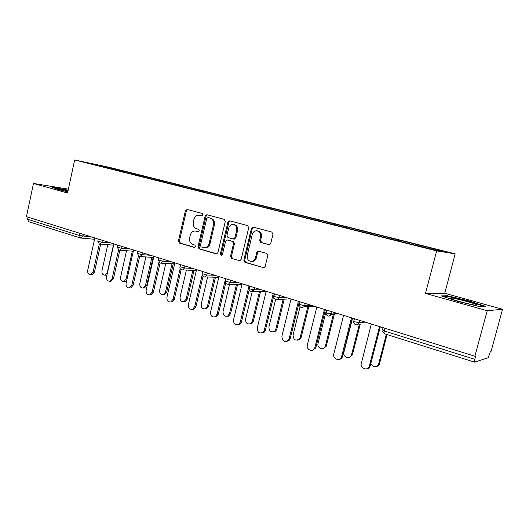 <?xml version="1.0" encoding="UTF-8"?>
<svg xmlns="http://www.w3.org/2000/svg" width="529" height="529" viewBox="0 0 529 529"><rect width="100%" height="100%" fill="white"/><g stroke="black" fill="none" stroke-linecap="round" stroke-linejoin="round"><path stroke-width="0.79" d="M202.944 214.926L202.223 213.458L187.2 209.444L185.414 210.754L178.432 240.986L179.424 243.062L194.302 247.453L195.565 246.56L194.851 245.079L192.906 244.51C190.248 243.38 189.164 241.145 189.653 237.792L190.242 235.26C191.055 232.522 192.668 231.094 195.102 230.981L198.183 231.715L199.248 230.77L198.527 229.302L196.576 228.753C193.905 227.655 192.814 225.427 193.31 222.068L193.898 219.528C194.811 216.553 196.583 215.118 199.215 215.224L201.774 215.872L202.944 214.926M268.758 244.689L270.769 243.333L272.964 234.287L271.813 232.072L253.133 227.1L251.394 228.495L243.809 260.175L244.914 262.377L264.031 267.747L265.174 266.444L267.806 255.573L266.662 253.345L258.172 251.057L256.77 252.432L255.481 257.782C254.945 259.693 253.827 260.883 252.121 261.359C248.557 261.419 246.931 259.435 247.241 255.401L252.247 234.512C253.007 232.066 254.515 230.816 256.783 230.776C259.706 231.398 260.956 233.401 260.546 236.774L259.699 240.285L260.83 242.494L269.221 244.742M425.481 293.403L487.222 310.721L474.883 356.235L26.45 216.678L33.486 183.444L67.54 192.992L74.682 159.956L436.663 250.891L425.481 293.403L444.73 293.258L455.191 253.834L436.663 250.891M225.281 221.472L224.21 219.343L206.852 214.708L205.153 216.063L197.998 246.726L199.023 248.842L216.07 253.867L216.586 253.913L217.935 252.578L225.281 221.472M229.778 220.831L247.598 225.599L248.709 227.768L241.145 259.395L239.868 260.724L231.609 258.45L230.525 256.274L233.547 243.578L232.462 241.409L227.073 239.948L225.566 241.31L222.451 254.462L221.519 255.395L220.388 253.854L227.88 222.173L229.778 220.831M455.191 253.834L109.688 167.415L74.682 159.956M400.069 241.396L400.334 240.378L398.754 240.1L398.231 240.933M400.334 240.378L446.469 252.049L436.934 250.515L403.878 242.348L103.287 166.9L86.412 162.562L104.114 166.331L123.383 171.151L122.84 171.7M125.71 172.527L125.895 171.687L123.383 171.151M125.895 171.687L142.46 175.932L141.924 176.488M144.754 177.202L144.926 176.448L142.46 175.932M144.926 176.448L162.132 180.858L161.596 181.427M164.367 182.121L164.545 181.361L162.132 180.858M164.545 181.361L182.426 185.937L181.897 186.519M184.601 187.2L184.78 186.426L182.426 185.937M184.78 186.426L203.367 191.181L202.845 191.776M205.483 192.437L205.662 191.65L203.367 191.181M205.662 191.65L224.997 196.596L224.481 197.205M227.04 197.846L227.232 197.053L224.997 196.596M227.232 197.053L247.347 202.19L246.838 202.812M249.311 203.434L249.503 202.627L247.347 202.19M249.503 202.627L270.451 207.976L269.916 208.651M272.329 209.213L272.534 208.386L270.451 207.976M272.534 208.386L294.349 213.961L293.78 214.708M296.141 215.184L296.346 214.351L294.349 213.961M296.346 214.351L319.08 220.15L318.524 220.924M320.759 221.42L320.984 220.514L319.08 220.15M320.984 220.514L344.69 226.564L344.148 227.358M346.25 227.887L346.495 226.901L344.69 226.564M346.495 226.901L371.232 233.21L370.697 234.023M372.674 234.519L372.932 233.52L371.232 233.21M372.932 233.52L398.754 240.1M387.869 237.376L387.42 238.09M360.745 230.584L360.203 231.391M334.573 224.032L334.017 224.818M309.306 217.703L308.744 218.47M284.906 211.593L284.331 212.347M261.326 205.688L260.737 206.422M238.519 199.982L237.931 200.696M216.454 194.46L215.858 195.155M195.095 189.111L194.493 189.792M174.411 183.933L173.803 184.601M154.369 178.914L153.747 179.569M134.928 174.048L134.306 174.689M28.063 217.181L27.62 219.277L79.555 235.537L80.031 233.349M80.368 237.971L28.639 221.677L27.62 219.277M104.114 166.331L104.054 166.985M68.367 189.164L33.486 183.444M487.222 310.721L502.55 309.273L491.051 351.401L490.396 351.6L488.108 357.763L474.599 362.147C474.275 361.955 474.321 361.009 474.751 359.303L475.644 356.01L474.883 356.235M502.55 309.273L444.73 293.258M416.019 244.418L415.576 245.152M68.155 190.142L52.642 187.332L57.516 189.395L67.791 191.842M441.424 295.903L457.757 301.404L480.451 306.8L485.688 306.417L469.084 300.922L447.488 295.79L441.424 295.903M202.098 215.858L199.215 215.224M195.743 231.061L198.481 231.669M187.683 209.57L186.38 210.912L179.41 241.079L180.402 243.155L194.877 247.42M207.434 214.853L206.098 216.209L198.95 246.812L199.975 248.928L216.778 253.88M208.023 217.564L206.727 218.49L200.431 245.443L201.152 246.924L204.644 247.691C206.892 247.38 208.386 245.959 209.12 243.413L213.471 224.885C213.967 221.466 212.85 219.218 210.112 218.127L208.77 217.677M204.485 247.698L205.589 247.777C207.837 247.466 209.325 246.045 210.059 243.505L209.12 243.413M208.962 217.703L211.051 218.272C213.789 219.356 214.906 221.605 214.404 225.017L210.059 243.505M239.948 260.704L231.609 258.45M227.417 239.987L233.368 241.508L234.453 243.671L231.438 256.347L232.522 258.516M230.175 220.937L228.799 222.306L221.314 253.927L221.796 255.309M236.688 230.353C237.098 227.126 235.941 225.169 233.21 224.488C230.955 224.461 229.441 225.691 228.68 228.164L226.961 235.418L228.039 237.567L233.038 238.969L234.955 237.647L236.688 230.353L237.594 230.479C238.004 227.252 236.847 225.301 234.122 224.62L233.514 224.534M233.99 239.088L235.861 237.752L234.955 237.647M237.594 230.479L235.861 237.752M257.339 230.849L257.663 230.895C260.579 231.517 261.829 233.514 261.419 236.886L260.572 240.384L261.703 242.593L269.393 244.722M251.467 261.445L253.007 261.419C254.707 260.942 255.831 259.759 256.367 257.848L255.481 257.782M258.952 251.156L257.649 252.512L256.367 257.848M253.708 227.232L252.28 228.621L244.702 260.235L245.806 262.437L263.931 267.773M64.26 189.567L64.333 189.237M447.336 296.352L447.488 295.79M468.965 301.365L469.084 300.922M106.984 274.928L105.469 275.186M107.771 244.689L101.971 270.775C101.727 273.533 102.686 274.994 104.861 275.166L107.288 272.561L113.411 245.139M94.843 237.964L87.715 270.273C87.464 273.096 88.436 274.597 90.638 274.776L93.104 272.104L94.46 272.151L91.993 274.809L91.299 274.789M100.669 244.12L94.46 272.151M99.333 243.948L93.104 272.104M68.029 190.744L59.473 189.283L64.67 191.095M53.978 187.894L68.089 190.466M476.364 304.618C473.191 302.839 453.942 297.847 450.715 297.959L450.549 298.488C452.936 299.996 470.731 304.764 475.531 305.16C477.052 305.312 477.33 305.127 476.364 304.618M443.024 296.438L447.871 296.339L468.813 301.318L484.471 306.503M126.735 280.35L124.963 281.527L124.13 281.514M126.53 250.726L120.612 277.044C120.374 279.901 121.399 281.388 123.687 281.507L126.094 278.889L132.356 251.149M145.865 256.968L139.835 283.504C139.596 286.487 140.694 287.994 143.121 288.034L145.488 285.409L146.731 285.422L144.371 288.041L143.359 288.034M145.488 285.409L151.889 257.345M146.731 285.422L153.126 257.425M165.491 292.134L166.708 292.134L164.42 294.746L163.19 294.759L165.491 292.134L172.044 263.753M165.808 263.422L159.659 290.17C159.441 293.291 160.618 294.818 163.197 294.759L164.42 294.746M166.708 292.134L173.248 263.819M186.387 270.101L180.111 297.047C179.92 300.34 181.196 301.88 183.947 301.675L186.135 299.077L187.326 299.057L185.143 301.656L183.781 301.728M186.135 299.077L192.84 270.372M187.326 299.057L194.017 270.425M207.626 277.017L201.232 304.149C201.08 307.647 202.475 309.194 205.424 308.797L207.454 306.245L208.611 306.205L206.581 308.757L205.047 308.923M207.454 306.245L214.318 277.216M208.611 306.205L215.462 277.249M113.914 243.895L106.593 276.687C106.349 279.623 107.38 281.144 109.701 281.263L112.148 278.578L113.484 278.604L111.044 281.283L110.204 281.269M119.838 250.243L113.484 278.604M118.556 249.959L112.148 278.578M133.586 250.019L126.067 283.306C125.829 286.361 126.94 287.908 129.4 287.948L131.8 285.257L133.11 285.27L130.716 287.955L129.691 287.948M139.61 256.585L133.11 285.27M138.406 256.089L131.8 285.257M153.893 256.34L146.176 290.137C145.951 293.337 147.148 294.904 149.76 294.838L152.094 292.153L153.377 292.147L151.049 294.832L149.793 294.838M160.221 263.098L160.968 263.164L160.062 263.072L153.377 292.147M158.931 262.324L152.094 292.153M174.874 262.867L166.939 297.192C166.734 300.571 168.037 302.152 170.827 301.94L173.056 299.275L174.306 299.255L172.084 301.92L170.675 301.986M181.169 269.671L174.306 299.255M180.164 268.62L173.056 299.275M196.55 269.611L188.39 304.486C188.231 308.07 189.647 309.657 192.642 309.253L194.712 306.635L195.935 306.595L193.865 309.207L192.285 309.372M203.037 276.383L195.935 306.595M202.197 274.782L194.712 306.635M229.566 284.179L223.053 311.488C222.954 315.231 224.494 316.772 227.668 316.104L229.48 313.651L230.604 313.598L228.792 316.044L227.027 316.349M229.48 313.651L236.509 284.285M230.604 313.598L237.62 284.304M218.973 276.588L210.575 312.024C210.469 315.866 212.036 317.446 215.263 316.765L217.115 314.246L218.298 314.186L216.454 316.706L214.635 317.01M225.685 283.154L218.298 314.186M225.579 278.651L217.115 314.246M252.717 289.614L245.608 319.073C245.601 323.133 247.314 324.641 250.733 323.583L252.254 321.308L253.338 321.235L251.824 323.503L249.761 324.032M252.254 321.308L259.461 291.572M253.338 321.235L260.533 291.572M242.163 283.808L233.52 319.82C233.514 323.993 235.253 325.54 238.738 324.462L240.292 322.121L241.436 322.042L239.888 324.376L237.766 324.912M249.205 289.826L241.436 322.042M249.007 285.938L240.292 322.121M275.635 299.48L268.93 326.915C269.082 331.379 270.993 332.807 274.663 331.194L275.801 329.223L276.852 329.131L275.715 331.094L273.281 331.967M275.801 329.223L283.213 299.044M276.852 329.131L284.245 299.024M266.18 291.281L257.273 327.894C257.425 332.476 259.375 333.951 263.118 332.298L264.282 330.275L265.386 330.169L264.229 332.192L261.729 333.085M274.273 293.8L265.386 330.169M273.262 293.489L264.282 330.275M300.088 306.668L293.059 335.029C293.463 339.988 295.605 341.278 299.487 338.891L300.174 337.423L301.18 337.304L300.492 338.765L297.642 340.18M300.174 337.423L307.845 306.608M301.18 337.304L308.83 306.575M291.049 299.024L281.878 336.252C282.288 341.35 284.47 342.68 288.431 340.226L289.138 338.719L290.196 338.593L289.489 340.101L286.566 341.549M299.354 301.609L290.196 338.593M298.396 301.312L289.138 338.719M326.433 310.034L318.041 343.427C316.679 347.989 323.378 351.025 325.163 346.627L325.414 345.906L326.367 345.768L326.122 346.482L322.882 348.677M325.414 345.906L333.415 314.18M326.367 345.768L334.354 314.12M316.831 307.045L307.369 344.915C305.98 349.603 312.811 352.731 314.643 348.208L314.9 347.474L315.906 347.322L315.654 348.056L312.328 350.31M325.355 309.696L315.906 347.322M324.449 309.419L314.9 347.474M352.579 318.174L343.929 352.129C342.415 357.234 350.41 359.958 351.567 354.701L359.33 324.35M351.567 354.701L352.473 354.536L360.216 324.264M343.579 315.37L333.812 353.901C332.265 359.145 340.431 361.962 341.622 356.553L342.574 356.374C342.018 358.186 340.848 359.191 339.076 359.389M352.321 318.094L342.574 356.374M351.474 317.83L341.622 356.553M370.816 363.582C373.52 367.688 376.139 367.767 378.685 363.82L379.531 363.621C379.009 365.308 377.918 366.293 376.245 366.571M378.685 363.82L386.329 334.341M379.531 363.621L387.063 334.573M371.332 324.006L361.109 364.243C360.745 369.262 368.31 370.889 369.354 365.975L370.254 365.77C369.718 367.51 368.594 368.521 366.868 368.799M380.318 326.803L370.254 365.77M379.538 326.558L369.354 365.975M94.552 239.28L80.481 238.01L79.555 235.537L91.967 237.065M384.973 328.251L384.272 330.969L474.751 359.303M383.069 327.663L382.474 329.957L384.272 330.969C383.902 332.589 383.948 333.515 384.431 333.746L474.553 362.134M83.37 234.393L82.967 236.251L81.089 238.103L80.481 238.01M102.401 240.311L101.985 242.203L98.546 241.488L97.812 241.032L98.262 239.022M99.604 244.008L100.093 244.074L101.985 242.203L110.845 242.937M122.047 246.428L121.617 248.339L130.313 249M142.334 252.736L141.891 254.687L150.415 255.256M163.289 259.263L162.833 261.24L171.165 261.716M184.952 266.008L184.489 268.011L192.609 268.388M207.361 272.977L206.885 275.02L214.781 275.285M230.558 280.198L230.062 282.268L237.706 282.42M254.575 287.67L254.059 289.78L261.438 289.806M279.457 295.413L278.928 297.562L286.01 297.457M305.259 303.448L304.717 305.63L311.475 305.378M332.033 311.779L331.471 314.001L337.879 313.598M355.693 324.694C357.366 325.037 358.543 324.37 359.217 322.69L355.442 321.936C353.861 321.414 353.326 321.103 353.828 320.991L354.404 318.736M359.826 320.429L359.251 322.69L365.274 322.121M119.157 250.164L119.719 250.237L121.617 248.339L117.365 247.142L117.822 245.112M139.352 256.525L140 256.598L141.891 254.687L137.56 253.451L138.023 251.401M174.636 263.892L160.968 263.164L162.833 261.24L158.416 259.964L158.885 257.894M181.784 269.889L182.67 269.942L184.489 268.011L179.972 266.695L180.455 264.606M204.088 276.912L205.153 276.945L206.885 275.02L202.263 273.658L202.759 271.549M227.172 284.185L228.475 284.159L230.062 282.268L226.419 281.534L225.334 280.859L225.843 278.73M251.077 291.71L252.703 291.578L254.059 289.78L250.389 289.039L249.219 288.318L249.741 286.169M275.84 299.513L277.917 299.143L278.928 297.562L275.225 296.815L273.969 296.048L274.498 293.873M301.51 307.6L304.162 306.754L304.717 305.63L300.981 304.883C299.586 304.42 299.13 304.149 299.619 304.056L300.161 301.861M328.701 316.097L331.471 314.001L327.702 313.247C326.208 312.758 325.712 312.46 326.228 312.368L326.783 310.146M355.805 324.7C357.492 325.044 358.642 324.376 359.251 322.69L359.799 320.422M200.656 215.468L199.704 215.323M196.98 231.246L196.021 231.127M194.639 247.479L194.302 247.453M180.402 243.155L179.424 243.062M179.41 241.079L178.432 240.986M186.38 210.912L185.414 210.754M216.606 253.913L216.07 253.867M199.975 248.928L199.023 248.842M198.95 246.812L197.998 246.726M206.098 216.209L205.153 216.063M214.404 225.017L213.471 224.885M211.051 218.272L210.112 218.127M239.809 260.737L239.214 260.698M231.438 256.347L230.525 256.274M234.453 243.671L233.547 243.578M233.368 241.508L232.462 241.409M228.376 240.1L227.463 240.001M221.314 253.927L220.388 253.854M228.799 222.306L227.88 222.173M261.703 242.593L260.83 242.494M260.572 240.384L259.699 240.285M261.419 236.886L260.546 236.774M257.649 252.512L256.77 252.432M263.832 267.8L263.171 267.76M245.806 262.437L244.914 262.377M244.702 260.235L243.809 260.175M252.28 228.621L251.394 228.495M126.094 278.889L127.059 278.909M97.779 241.184L99.293 243.929M113.629 245.158L99.432 243.975M117.332 247.308L118.853 250.091M133.315 251.215L118.999 250.138M137.52 253.622L139.054 256.453M153.635 257.458L139.193 256.499M158.369 260.149L159.93 263.032M179.926 266.894C179.767 268.289 180.29 269.268 181.507 269.823M196.338 270.524L181.632 269.869M202.217 273.863C202.052 275.292 202.587 276.283 203.817 276.852M218.788 277.348L203.943 276.898M225.281 281.078C225.109 282.532 225.652 283.551 226.915 284.126M242.031 284.371L227.027 284.166M249.166 288.55C248.987 290.037 249.543 291.069 250.825 291.658M266.107 291.572L250.931 291.697M273.91 296.293C273.724 297.807 274.293 298.865 275.602 299.467M290.672 298.905L275.702 299.5M299.559 304.314C299.374 305.914 299.983 307.005 301.385 307.587L304.162 306.754L314.576 306.344M326.162 312.632C325.97 314.266 326.591 315.383 328.026 315.978C329.527 316.309 330.638 315.753 331.372 314.312L338.686 313.849M353.736 321.539C353.67 323.047 354.291 324.092 355.607 324.667M382.467 331.491L384.352 333.72M208.849 217.683L207.904 217.538M205.589 247.777L204.644 247.691M234.334 239.121L233.421 239.022M253.007 261.419L252.121 261.359M258.826 251.123L258.172 251.057M106.157 275.206L104.861 275.166M90.638 274.776L91.993 274.809M59.956 189.732L59.473 189.283M451.779 299.044L450.715 297.959M124.963 281.527L123.687 281.507M144.371 288.041L143.121 288.034M185.143 301.656L183.947 301.675M206.581 308.757L205.424 308.797M109.701 281.263L111.044 281.283M129.4 287.948L130.716 287.955M149.76 294.838L151.049 294.832M170.827 301.94L172.084 301.92M192.642 309.253L193.865 309.207M228.792 316.044L227.668 316.104M215.263 316.765L216.454 316.706M251.824 323.503L250.733 323.583M238.738 324.462L239.888 324.376M275.715 331.094L274.663 331.194M263.118 332.298L264.229 332.192M300.492 338.765L299.487 338.891M288.431 340.226L289.489 340.101M326.122 346.482L325.163 346.627M314.643 348.208L315.654 348.056"/></g></svg>
